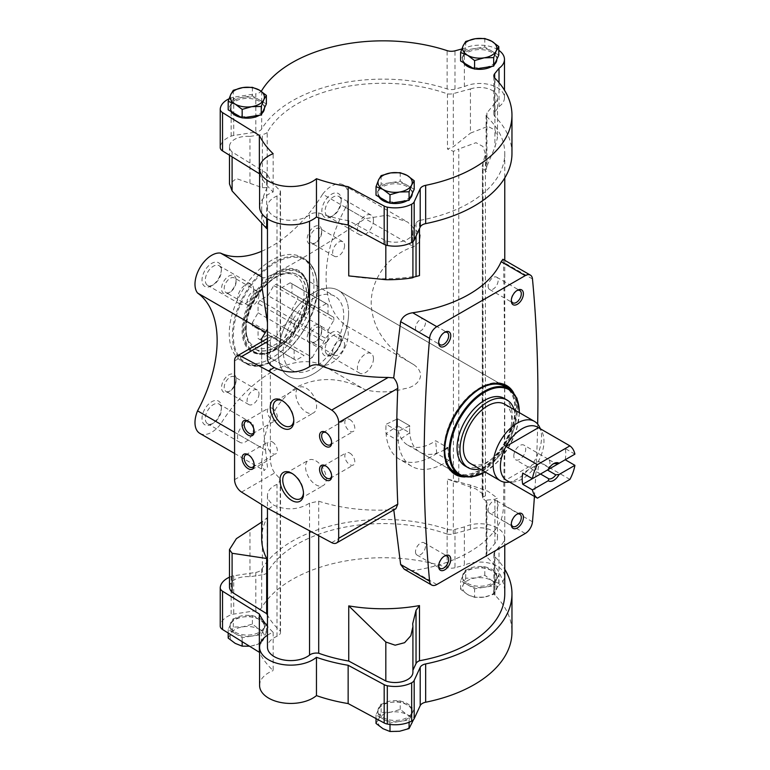 <?xml version="1.0" encoding="UTF-8"?>
<svg xmlns="http://www.w3.org/2000/svg" width="770" height="770" viewBox="0 0 770 770"><rect width="100%" height="100%" fill="white"/><g stroke="black" fill="none" stroke-linecap="round" stroke-linejoin="round"><path stroke-width="0.58" stroke-dasharray="3.85 2.89" d="M348.598 313.082A49.646 28.663 -60 0 1 326.932 363.045A49.646 28.663 -60 0 1 288.673 376.347A49.646 28.663 -60 0 1 288.673 319.021A49.646 28.663 -60 0 1 338.319 290.357A49.646 28.663 -60 0 1 348.598 313.082M504.648 386.386L338.319 290.357A49.646 28.663 -60 0 1 338.319 347.684A49.646 28.663 -60 0 1 288.673 376.347A49.646 28.663 -60 0 1 278.394 353.623A49.646 28.663 -60 0 1 300.059 303.659A49.646 28.663 -60 0 1 338.319 290.357L504.648 386.386A49.646 28.663 -60 0 1 514.928 409.111A49.646 28.663 -60 0 1 493.252 459.074A49.646 28.663 -60 0 1 455.003 472.376L419.891 452.106A49.646 28.663 -60 0 1 409.746 425.772L397.638 418.784A49.646 28.663 120 0 0 407.792 445.118A49.646 28.663 120 0 0 435.676 440.738L447.774 447.726L448.785 460.479A66.047 38.134 -60 0 1 411.69 466.312A66.047 38.134 -60 0 1 398.196 431.267L386.088 424.28L397.638 418.784A49.646 28.663 120 0 0 397.503 422.393A49.646 28.663 120 0 0 397.638 425.849L409.746 432.836A49.646 28.663 -60 0 1 409.611 429.381A49.646 28.663 -60 0 1 409.746 425.772L398.196 431.267L386.088 424.28L397.638 418.784L409.746 425.772L398.196 431.267A66.047 38.134 -60 0 0 398.196 440.671L386.088 433.683L397.638 425.849M444.723 450.334A49.646 28.663 -60 0 1 480.422 388.503M444.733 449.632A49.646 28.663 -60 0 1 419.891 452.106M261.675 276.834L263.032 277.623C265.554 280.521 318.77 249.827 365.105 218.69L386.761 215.215L407.619 222.03L420.305 234.552L419.592 241.915L413.692 246.747C388.311 254.475 370.707 279.76 371.217 303.775C372.353 328.607 386.511 348.887 413.692 364.605C427.976 374.595 417.456 387.06 404.597 388.638C391.583 392.546 378.417 392.912 365.105 389.745C341.408 377.233 318.828 376.261 297.364 386.838C277.46 400.015 266.016 420.632 263.032 448.669L261.675 462.058L261.675 504.571M263.032 277.623L261.675 285.15M267.459 322.678L267.459 328.934M234.571 432.24L265.554 450.132L261.675 408.658L261.675 338.559M265.554 450.132L267.469 467.246L264.149 470.528L261.675 462.058M266.67 218.276L266.67 173.365A121.544 70.176 180 0 0 280.213 190.71L280.213 342.766L274.688 337.443L271.598 336.067L270.347 340.263L270.347 459.016C270.549 464.503 271.993 469.142 274.688 472.963L280.213 478.95L280.213 631.005A121.544 70.176 180 0 1 267.459 615.143M486.919 166.195L486.111 169.737L486.409 116.376A8.557 4.938 180 0 1 486.111 115.086A8.557 4.938 180 0 1 486.919 112.998L486.919 166.195L494.908 147.253L497.507 137.618L495.023 130.091L487.882 126.338L470.441 133.133L470.441 88.974L453.299 93.593A8.557 4.938 180 0 1 447.457 93.882A121.544 70.176 180 0 0 267.209 132.517L267.209 187.688A121.544 70.176 0 0 0 261.675 208.622A121.544 70.176 0 0 0 266.67 228.526M447.457 93.882L447.457 149.053L453.299 146.781L470.441 133.133M453.424 151.334L453.424 481.308L458.776 482.954L458.776 148.985L453.424 151.334A121.544 70.176 0 0 0 447.457 149.053M261.675 538.596A121.544 70.176 180 0 1 267.209 517.652L267.209 572.822A121.544 70.176 180 0 1 447.457 534.188L447.457 479.017A121.544 70.176 180 0 1 453.424 481.308M280.213 190.71A8.557 4.938 180 0 1 280.521 192.009A8.557 4.938 180 0 1 277.007 195.994A23.283 13.446 180 0 0 267.459 206.851A23.283 13.446 180 0 0 283.514 219.633A23.283 13.446 180 0 0 309.54 214.782A8.557 4.938 180 0 1 318.703 212.924L318.703 217.775M280.213 478.95L280.521 480.307L277.007 484.369C270.847 487.083 267.662 490.769 267.459 495.428C267.565 499.249 269.837 502.589 274.274 505.428C286.854 510.597 298.616 509.846 309.54 503.176L318.703 501.193L318.703 535.679M280.213 342.766L280.521 344.007L277.007 347.925C270.847 350.706 267.662 354.258 267.459 358.579M280.213 631.005A8.557 4.938 180 0 1 280.521 632.305A8.557 4.938 180 0 1 277.007 636.299A23.283 13.446 180 0 0 267.459 647.156M318.703 501.193C340.022 508.046 363.18 510.982 388.195 509.99L395.915 508.71M393.701 509.124L393.778 509.942M404.231 569.194L412.701 570.618A121.544 70.176 0 0 0 501.135 519.558C502.56 515.823 503.349 510.991 503.513 505.072C504.956 416.724 504.956 335.778 503.513 262.243L502.935 259.269M486.409 171.537A121.544 70.176 0 0 0 482.444 168.091L482.444 498.065A121.544 70.176 180 0 1 486.409 501.511L486.409 556.672A121.544 70.176 180 0 1 504.764 593.757M486.409 116.376A121.544 70.176 180 0 1 504.764 153.461A121.544 70.176 180 0 1 419.486 220.432L419.486 228.594M348.743 275.91A121.544 70.176 0 0 0 419.486 275.602M419.486 220.432A8.557 4.938 180 0 0 416.031 223.242L412.71 230.394A17.806 10.28 180 0 1 412.913 231.943A17.806 10.28 180 0 1 403.817 240.904A17.806 10.28 180 0 1 385.818 240.712L348.743 220.749L348.743 225.292M348.743 220.749A121.544 70.176 180 0 1 318.703 212.924M235.177 633.585L242.165 637.618L251.713 636.135A17.123 9.885 180 0 1 235.177 633.585A17.123 9.885 180 0 1 230.163 626.597A17.123 9.885 180 0 1 230.75 624.037A17.123 9.885 180 0 1 242.848 617.049A17.123 9.885 180 0 1 259.384 619.6A17.123 9.885 180 0 1 264.399 626.597A17.123 9.885 180 0 1 263.821 629.148A17.123 9.885 180 0 1 251.713 636.135L261.261 634.663L266.372 623.642L252.396 615.567L233.3 618.522L228.19 629.542L235.177 633.585M383.008 718.93L389.995 722.963L399.543 721.49A17.123 9.885 180 0 1 383.008 718.93A17.123 9.885 180 0 1 377.993 711.942A17.123 9.885 180 0 1 378.57 709.382A17.123 9.885 180 0 1 390.679 702.394A17.123 9.885 180 0 1 407.214 704.954A17.123 9.885 180 0 1 412.229 711.942A17.123 9.885 180 0 1 411.642 714.502A17.123 9.885 180 0 1 399.543 721.49L409.091 720.008L414.202 708.987L400.227 700.912L381.131 703.867L376.02 714.897L383.008 718.93M467.592 584.748L474.58 588.781L484.128 587.298A17.123 9.885 180 0 1 467.592 584.748A17.123 9.885 180 0 1 462.578 577.76A17.123 9.885 180 0 1 463.165 575.2A17.123 9.885 180 0 1 475.273 568.212A17.123 9.885 180 0 1 491.809 570.763A17.123 9.885 180 0 1 496.823 577.76A17.123 9.885 180 0 1 496.236 580.31A17.123 9.885 180 0 1 484.128 587.298L493.676 585.826L498.796 574.805L484.821 566.73L465.725 569.684L460.604 580.705L467.592 584.748M251.713 116.443A17.123 9.885 180 0 1 235.177 113.883A17.123 9.885 180 0 1 230.163 106.895A17.123 9.885 180 0 1 230.75 104.335A17.123 9.885 180 0 1 242.848 97.347A17.123 9.885 180 0 1 259.384 99.907A17.123 9.885 180 0 1 264.399 106.895A17.123 9.885 180 0 1 263.821 109.456A17.123 9.885 180 0 1 251.713 116.443M266.372 103.94L252.396 95.875L242.848 97.347L233.3 98.83L228.19 109.85M399.543 201.788A17.123 9.885 180 0 1 383.008 199.238A17.123 9.885 180 0 1 377.993 192.24A17.123 9.885 180 0 1 378.57 189.69A17.123 9.885 180 0 1 390.679 182.702A17.123 9.885 180 0 1 407.214 185.252A17.123 9.885 180 0 1 412.229 192.24A17.123 9.885 180 0 1 411.642 194.8A17.123 9.885 180 0 1 399.543 201.788M414.202 189.295L400.227 181.22L381.131 184.174L376.02 195.195M484.128 67.606A17.123 9.885 180 0 1 467.592 65.046A17.123 9.885 180 0 1 462.578 58.058A17.123 9.885 180 0 1 463.165 55.498A17.123 9.885 180 0 1 475.273 48.51A17.123 9.885 180 0 1 491.809 51.07A17.123 9.885 180 0 1 496.823 58.058A17.123 9.885 180 0 1 496.236 60.618A17.123 9.885 180 0 1 484.128 67.606M498.796 55.103L484.821 47.037L475.273 48.51L465.725 49.992L460.604 61.013M486.409 556.672A8.557 4.938 180 0 1 486.111 555.391A8.557 4.938 180 0 1 486.919 553.303L494.908 543.399A17.806 10.28 180 0 0 497.507 538.057A17.806 10.28 180 0 0 488.421 529.096A17.806 10.28 180 0 0 470.441 529.279L453.299 533.889A8.557 4.938 180 0 1 447.457 534.188M412.913 670.256L412.71 670.699A17.806 10.28 180 0 1 412.913 672.239M229.479 586.894A17.806 10.28 180 0 1 249.961 576.73L262.349 574.815L262.349 521.675L267.209 517.652M267.209 572.822A8.557 4.938 180 0 1 262.349 574.815M229.479 577.173A24.65 14.235 180 0 1 231.154 576.461A8.557 4.938 180 0 1 233.714 575.796L255.804 572.399A8.557 4.938 180 0 0 261.685 569.261A128.734 74.324 180 0 1 447.12 529.24A8.557 4.938 180 0 0 454.993 529.423L464.368 526.901A24.65 14.235 180 0 1 490.471 525.15A24.65 14.235 180 0 1 504.475 537.989A24.65 14.235 180 0 1 499.027 546.912L494.658 552.321A8.557 4.938 180 0 0 493.849 554.41A8.557 4.938 180 0 0 494.985 556.864A128.734 74.324 180 0 1 504.764 569.271M267.459 635.202A31.156 17.989 180 0 1 273.148 632.305A128.734 74.324 180 0 1 267.459 626.27M482.444 168.091L482.164 497.43L482.444 498.065L483.06 496.968L485.398 495.87L476.053 488.989L458.776 482.954M486.919 553.303L486.919 500.105L486.409 501.511L486.111 500.741L486.111 555.391M486.919 500.105L494.908 499.249L497.507 498.2L487.882 491.222L470.441 485.129L447.457 479.017M262.349 521.675L261.675 522.108M482.164 166.464L485.398 153.923L482.954 146.483L475.985 142.7L458.776 148.985M267.209 132.517A8.557 4.938 180 0 1 262.349 134.519L262.349 187.659L236.39 178.573L229.479 183.924M262.349 187.659L267.209 187.688M385.818 240.712L385.818 245.062M266.67 173.365L232.097 151.959L232.097 156.83M412.71 230.394L412.71 277.402M470.441 88.974A17.806 10.28 180 0 1 488.421 88.8A17.806 10.28 180 0 1 497.507 97.761A17.806 10.28 180 0 1 494.908 103.103L494.908 147.253M494.908 103.103L486.919 112.998M232.097 151.959A17.806 10.28 180 0 1 229.479 146.598A17.806 10.28 180 0 1 249.961 136.434L249.961 183.433M249.961 136.434L262.349 134.519M259.586 206.851A31.156 17.989 180 0 1 273.148 191.999A128.734 74.324 180 0 1 259.586 174.164M220.239 108.993L220.239 147.291A24.65 14.235 180 0 1 231.154 136.165A8.557 4.938 180 0 1 233.714 135.491L255.804 132.103L255.804 93.805A8.557 4.938 180 0 0 261.222 91.274M511.963 153.461A128.734 74.324 180 0 0 494.985 116.568A8.557 4.938 180 0 1 493.849 114.114A8.557 4.938 180 0 1 494.658 112.025L499.027 106.607A24.65 14.235 180 0 0 504.475 97.684A24.65 14.235 180 0 0 490.471 84.854A24.65 14.235 180 0 0 464.368 86.596L454.993 89.127A8.557 4.938 180 0 1 447.12 88.935A128.734 74.324 180 0 0 261.685 128.956A8.557 4.938 180 0 1 255.804 132.103M461.817 48.982L464.368 48.298A24.65 14.235 180 0 1 498.796 50.3M229.056 98.772A24.65 14.235 180 0 1 231.154 97.867A8.557 4.938 180 0 1 233.714 97.193L255.804 93.805M231.115 111.534A17.123 9.885 180 0 1 230.163 108.291A17.123 9.885 180 0 1 240.731 99.166A17.123 9.885 180 0 1 259.384 101.303A17.123 9.885 180 0 1 264.399 108.291M262.021 113.315A17.123 9.885 180 0 1 259.452 115.25M242.762 117.829A17.123 9.885 180 0 1 241.665 117.627M463.53 62.697A17.123 9.885 180 0 1 462.578 59.454A17.123 9.885 180 0 1 473.146 50.329A17.123 9.885 180 0 1 491.809 52.466A17.123 9.885 180 0 1 496.823 59.454M494.446 64.478A17.123 9.885 180 0 1 491.866 66.413M475.186 68.992A17.123 9.885 180 0 1 474.079 68.79M378.936 196.889A17.123 9.885 180 0 1 377.993 193.645A17.123 9.885 180 0 1 388.561 184.511A17.123 9.885 180 0 1 407.214 186.658A17.123 9.885 180 0 1 412.229 193.645M409.852 198.67A17.123 9.885 180 0 1 407.282 200.595M390.592 203.174A17.123 9.885 180 0 1 389.495 202.982M273.148 191.999L273.148 153.702M464.368 86.596L464.368 48.298M499.027 106.607L499.027 82.688M412.71 670.699L412.71 623.69M494.908 543.399L494.908 499.249M470.441 529.279L470.441 485.129M249.961 576.73L249.961 529.731M494.985 556.864L494.985 595.162A128.734 74.324 180 0 1 511.963 632.054M494.985 595.162A8.557 4.938 180 0 1 493.849 592.717A8.557 4.938 180 0 1 494.658 590.629L499.027 585.21L499.027 546.912M464.368 526.901L464.368 565.199A24.65 14.235 180 0 1 490.471 563.447A24.65 14.235 180 0 1 504.475 576.287A24.65 14.235 180 0 1 499.027 585.21M454.993 529.423L454.993 567.721L464.368 565.199M454.993 567.721A8.557 4.938 180 0 1 447.12 567.538A128.734 74.324 180 0 0 261.685 607.559A8.557 4.938 180 0 1 255.804 610.706L233.714 614.094A8.557 4.938 180 0 0 231.154 614.768A24.65 14.235 180 0 0 220.239 625.894L220.239 587.597M273.148 632.305L273.148 670.603A128.734 74.324 180 0 1 259.586 652.768M259.586 685.454A31.156 17.989 180 0 1 273.148 670.603M235.177 632.18A17.123 9.885 0 0 0 253.831 634.326A17.123 9.885 0 0 0 264.399 625.192A17.123 9.885 0 0 0 247.286 615.307A17.123 9.885 0 0 0 230.163 625.192A17.123 9.885 0 0 0 235.177 632.18M467.592 583.342A17.123 9.885 0 0 0 486.255 585.489A17.123 9.885 0 0 0 496.823 576.355A17.123 9.885 0 0 0 479.7 566.47A17.123 9.885 0 0 0 462.578 576.355A17.123 9.885 0 0 0 467.592 583.342M383.008 717.534A17.123 9.885 0 0 0 401.661 719.671A17.123 9.885 0 0 0 412.229 710.546A17.123 9.885 0 0 0 395.106 700.662A17.123 9.885 0 0 0 377.993 710.546A17.123 9.885 0 0 0 383.008 717.534M261.675 251.261A107.848 62.264 120 0 0 322.649 194.184L365.105 218.69M322.649 194.184A23.62 13.639 120 0 1 343.343 184.925A23.62 13.639 120 0 1 345.682 207.477L413.692 246.747M345.682 207.477A107.848 62.264 120 0 0 345.682 325.344L413.692 364.605M345.682 325.344A23.62 13.639 120 0 1 343.343 350.591A23.62 13.639 120 0 1 322.649 365.23L365.105 389.745M322.649 365.23A107.848 62.264 120 0 0 220.576 424.164L263.032 448.669M199.882 433.414A23.62 13.639 120 0 0 220.576 424.164M341.216 338.174A13.696 7.912 -60 0 1 331.533 354.951A13.696 7.912 -60 0 1 321.85 349.359A13.696 7.912 -60 0 1 331.533 332.582A13.696 7.912 -60 0 1 341.216 338.174L341.216 340.061A11.377 6.574 -60 0 1 333.169 353.998A11.377 6.574 -60 0 1 327.481 354.566A11.377 6.574 -60 0 1 327.481 341.428A11.377 6.574 -60 0 1 338.858 334.854A11.377 6.574 -60 0 1 341.216 340.061M321.677 329.685A10.27 5.929 -60 0 1 314.41 342.265A10.27 5.929 -60 0 1 307.153 338.078A10.27 5.929 -60 0 1 314.41 325.498A10.27 5.929 -60 0 1 321.677 329.685L321.677 331.206A8.422 4.861 -60 0 1 315.719 341.514A8.422 4.861 -60 0 1 311.513 341.928A8.422 4.861 -60 0 1 311.513 332.207A8.422 4.861 -60 0 1 319.935 327.346A8.422 4.861 -60 0 1 321.677 331.206M221.385 268.99A13.696 7.912 -60 0 1 211.692 285.757A13.696 7.912 -60 0 1 202.01 280.164A13.696 7.912 -60 0 1 211.692 263.398A13.696 7.912 -60 0 1 221.385 268.99L221.385 270.876A11.377 6.574 -60 0 1 213.338 284.813A11.377 6.574 -60 0 1 207.64 285.381A11.377 6.574 -60 0 1 207.64 272.243A11.377 6.574 -60 0 1 219.026 265.669A11.377 6.574 -60 0 1 221.385 270.876M236.082 280.27A10.27 5.929 -60 0 1 228.815 292.85A10.27 5.929 -60 0 1 221.548 288.654A10.27 5.929 -60 0 1 228.815 276.074A10.27 5.929 -60 0 1 236.082 280.27L236.082 281.781A8.422 4.861 -60 0 1 230.124 292.09A8.422 4.861 -60 0 1 225.918 292.504A8.422 4.861 -60 0 1 225.918 282.792A8.422 4.861 -60 0 1 234.34 277.931A8.422 4.861 -60 0 1 236.082 281.781M236.082 379.11A10.27 5.929 -60 0 1 228.815 391.689A10.27 5.929 -60 0 1 221.548 387.493A10.27 5.929 -60 0 1 228.815 374.913A10.27 5.929 -60 0 1 236.082 379.11L236.082 380.621A8.422 4.861 -60 0 1 230.124 390.929A8.422 4.861 -60 0 1 225.918 391.343A8.422 4.861 -60 0 1 225.918 381.631A8.422 4.861 -60 0 1 234.34 376.771A8.422 4.861 -60 0 1 236.082 380.621M221.385 407.359A13.696 7.912 -60 0 1 211.692 424.135A13.696 7.912 -60 0 1 202.01 418.543A13.696 7.912 -60 0 1 211.692 401.767A13.696 7.912 -60 0 1 221.385 407.359L221.385 409.255A11.377 6.574 -60 0 1 213.338 423.192A11.377 6.574 -60 0 1 207.64 423.75A11.377 6.574 -60 0 1 207.64 410.612A11.377 6.574 -60 0 1 219.026 404.038A11.377 6.574 -60 0 1 221.385 409.255M321.677 230.846A10.27 5.929 -60 0 1 314.41 243.426A10.27 5.929 -60 0 1 307.153 239.239A10.27 5.929 -60 0 1 314.41 226.659A10.27 5.929 -60 0 1 321.677 230.846L321.677 232.367A8.422 4.861 -60 0 1 315.719 242.675A8.422 4.861 -60 0 1 311.513 243.089A8.422 4.861 -60 0 1 311.513 233.368A8.422 4.861 -60 0 1 319.935 228.507A8.422 4.861 -60 0 1 321.677 232.367M313.977 284.708A59.916 34.592 -60 0 1 287.826 345.008A59.916 34.592 -60 0 1 241.655 361.063A59.916 34.592 -60 0 1 241.655 291.878A59.916 34.592 -60 0 1 301.57 257.286A59.916 34.592 -60 0 1 313.977 284.708M341.216 199.805A13.696 7.912 -60 0 1 331.533 216.572A13.696 7.912 -60 0 1 321.85 210.98A13.696 7.912 -60 0 1 331.533 194.213A13.696 7.912 -60 0 1 341.216 199.805L341.216 201.692A11.377 6.574 -60 0 1 333.169 215.629A11.377 6.574 -60 0 1 327.481 216.197A11.377 6.574 -60 0 1 327.481 203.049A11.377 6.574 -60 0 1 338.858 196.485A11.377 6.574 -60 0 1 341.216 201.692M373.469 220.316A11.377 6.574 -60 0 1 368.503 231.77A11.377 6.574 -60 0 1 359.734 234.812A11.377 6.574 -60 0 1 359.734 221.673A11.377 6.574 -60 0 1 371.111 215.109A11.377 6.574 -60 0 1 373.469 220.316M306.72 294.496A42.802 24.707 -60 0 1 288.038 337.568A42.802 24.707 -60 0 1 255.053 349.031A42.802 24.707 -60 0 1 255.053 299.617A42.802 24.707 -60 0 1 297.855 274.9A42.802 24.707 -60 0 1 306.72 294.496M344.575 245.582A8.422 4.861 -60 0 1 340.898 254.052A8.422 4.861 -60 0 1 334.411 256.314A8.422 4.861 -60 0 1 334.411 246.593A8.422 4.861 -60 0 1 342.833 241.732A8.422 4.861 -60 0 1 344.575 245.582M253.638 427.87A11.377 6.574 -60 0 1 248.672 439.324A11.377 6.574 -60 0 1 239.903 442.375A11.377 6.574 -60 0 1 239.903 429.236A11.377 6.574 -60 0 1 251.28 422.663A11.377 6.574 -60 0 1 253.638 427.87M258.98 393.845A8.422 4.861 -60 0 1 255.303 402.315A8.422 4.861 -60 0 1 248.816 404.568A8.422 4.861 -60 0 1 248.816 394.846A8.422 4.861 -60 0 1 257.238 389.986A8.422 4.861 -60 0 1 258.98 393.845M258.98 295.006A8.422 4.861 -60 0 1 255.303 303.476A8.422 4.861 -60 0 1 248.816 305.728A8.422 4.861 -60 0 1 248.816 296.007A8.422 4.861 -60 0 1 257.238 291.147A8.422 4.861 -60 0 1 258.98 295.006M253.638 289.501A11.377 6.574 -60 0 1 248.672 300.954A11.377 6.574 -60 0 1 239.903 304.006A11.377 6.574 -60 0 1 239.903 290.858A11.377 6.574 -60 0 1 251.28 284.294A11.377 6.574 -60 0 1 253.638 289.501M344.575 344.421A8.422 4.861 -60 0 1 340.898 352.891A8.422 4.861 -60 0 1 334.411 355.153A8.422 4.861 -60 0 1 334.411 345.432A8.422 4.861 -60 0 1 342.833 340.571A8.422 4.861 -60 0 1 344.575 344.421M373.469 358.685A11.377 6.574 -60 0 1 368.503 370.139A11.377 6.574 -60 0 1 359.734 373.19A11.377 6.574 -60 0 1 359.734 360.052A11.377 6.574 -60 0 1 371.111 353.478A11.377 6.574 -60 0 1 373.469 358.685M484.821 38.5L484.821 47.037M465.725 41.455L465.725 49.992M400.227 172.682L400.227 181.22M381.131 175.637L381.131 184.174M252.396 87.337L252.396 95.875M233.3 90.292L233.3 98.83M474.58 597.318L467.592 594.527L460.604 589.243L463.165 584.979L465.725 578.222L475.273 577.991L484.821 575.267L491.809 580.551L498.796 583.333L496.236 590.099L493.676 594.363L484.128 597.087L474.58 597.318L474.58 588.781M493.676 594.363L493.676 585.826M498.796 583.333L498.796 574.805M484.821 575.267L484.821 566.73M465.725 578.222L465.725 569.684M460.604 589.243L460.604 580.705M484.128 597.087A17.123 9.885 180 0 1 467.592 594.527A17.123 9.885 180 0 1 463.165 584.979A17.123 9.885 180 0 1 475.273 577.991A17.123 9.885 180 0 1 491.809 580.551A17.123 9.885 180 0 1 496.236 590.099A17.123 9.885 180 0 1 484.128 597.087M389.995 724.464L389.995 722.963M409.091 722.27L409.091 720.008M376.02 723.434L378.57 719.17L381.131 712.404L390.679 712.173L400.227 709.449L407.214 714.733L414.202 717.524L413.442 719.786M414.202 717.524L414.202 708.987M400.227 709.449L400.227 700.912M381.131 712.404L381.131 703.867M376.02 718.574L376.02 714.897M242.165 641.67L242.165 637.618M261.261 643.2L251.713 645.924A17.123 9.885 180 0 1 235.177 643.364A17.123 9.885 180 0 1 230.75 633.816L233.3 627.059L242.848 626.828L252.396 624.104L259.384 629.388L266.372 632.18L263.821 638.936L261.261 643.2L261.261 634.663M266.372 632.18L266.372 623.642M252.396 624.104L252.396 615.567M233.3 627.059L233.3 618.522M228.19 638.08L230.75 633.816A17.123 9.885 180 0 1 242.848 626.828A17.123 9.885 180 0 1 259.384 629.388A17.123 9.885 180 0 1 263.821 638.936A17.123 9.885 180 0 1 251.713 645.924M228.19 633.007L228.19 629.542M399.543 731.269A17.123 9.885 180 0 1 383.008 728.709A17.123 9.885 180 0 1 378.57 719.17A17.123 9.885 180 0 1 390.679 712.173A17.123 9.885 180 0 1 407.214 714.733A17.123 9.885 180 0 1 411.642 724.281A17.123 9.885 180 0 1 399.543 731.269M534.438 496.438A1438.014 830.243 120 0 0 537.662 424.106M513.648 392.815A51.359 29.655 -60 0 1 517.344 409.111A51.359 29.655 -60 0 1 465.07 476.957M415.502 328.136A7.074 4.091 120 0 0 416.965 331.369A7.074 4.091 120 0 0 424.049 327.288A7.074 4.091 120 0 0 424.049 319.117A7.074 4.091 120 0 0 418.591 321.013A7.074 4.091 120 0 0 415.502 328.136M444.165 332.582A7.074 4.091 120 0 0 443.664 332.842A7.074 4.091 120 0 0 438.659 341.505A7.074 4.091 120 0 0 438.688 342.063M438.659 341.505L438.659 342.717M488.132 509.846A7.074 4.091 120 0 0 489.595 513.09A7.074 4.091 120 0 0 496.679 508.999A7.074 4.091 120 0 0 496.679 500.827A7.074 4.091 120 0 0 491.222 502.723A7.074 4.091 120 0 0 488.132 509.846M516.795 514.293A7.074 4.091 120 0 0 516.295 514.553A7.074 4.091 120 0 0 511.29 523.215A7.074 4.091 120 0 0 511.319 523.783M511.29 523.215L511.29 524.428M415.502 551.782A7.074 4.091 120 0 0 416.965 555.016A7.074 4.091 120 0 0 424.049 550.935A7.074 4.091 120 0 0 424.049 542.763A7.074 4.091 120 0 0 418.591 544.659A7.074 4.091 120 0 0 415.502 551.782M444.165 556.219A7.074 4.091 120 0 0 443.664 556.479A7.074 4.091 120 0 0 438.659 565.151A7.074 4.091 120 0 0 438.688 565.709M438.659 565.151L438.659 566.364M488.132 286.199A7.074 4.091 120 0 0 489.595 289.443A7.074 4.091 120 0 0 496.679 285.352A7.074 4.091 120 0 0 496.679 277.181A7.074 4.091 120 0 0 491.222 279.077A7.074 4.091 120 0 0 488.132 286.199M516.795 290.646A7.074 4.091 120 0 0 516.295 290.906A7.074 4.091 120 0 0 511.29 299.569A7.074 4.091 120 0 0 511.319 300.136M511.29 299.569L511.29 300.781M268.47 508.787L274.274 505.428M326.153 432.663A7.074 4.091 60 0 1 326.653 432.923L326.653 432.923A7.074 4.091 60 0 1 331.658 441.585A7.074 4.091 60 0 1 331.629 442.153M326.653 432.923L325.604 432.317L326.653 432.923M349.811 419.544A7.074 4.091 60 0 1 354.431 425.781A7.074 4.091 60 0 1 353.353 431.45A7.074 4.091 60 0 1 346.279 427.369A7.074 4.091 60 0 1 346.279 419.198A7.074 4.091 60 0 1 349.811 419.544M248.681 455.022A7.074 4.091 60 0 1 249.182 455.282L249.182 455.282A7.074 4.091 60 0 1 254.187 463.954A7.074 4.091 60 0 1 254.158 464.512M249.182 455.282L248.133 454.675L249.182 455.282M272.339 441.913A7.074 4.091 60 0 1 276.959 448.15A7.074 4.091 60 0 1 275.881 453.819A7.074 4.091 60 0 1 268.797 449.738A7.074 4.091 60 0 1 268.797 441.557A7.074 4.091 60 0 1 272.339 441.913M248.681 421.479A7.074 4.091 60 0 1 249.182 421.739L249.182 421.739A7.074 4.091 60 0 1 254.187 430.401A7.074 4.091 60 0 1 254.158 430.969M249.182 421.739L248.133 421.132L249.182 421.739M272.339 408.369A7.074 4.091 60 0 1 276.959 414.597A7.074 4.091 60 0 1 275.881 420.276A7.074 4.091 60 0 1 268.797 416.185A7.074 4.091 60 0 1 268.797 408.013A7.074 4.091 60 0 1 272.339 408.369M326.153 466.206A7.074 4.091 60 0 1 326.653 466.466L326.653 466.466A7.074 4.091 60 0 1 331.658 475.128A7.074 4.091 60 0 1 331.629 475.696M326.653 466.466L325.604 465.86L326.653 466.466M349.811 453.097A7.074 4.091 60 0 1 354.431 459.334A7.074 4.091 60 0 1 353.353 465.003A7.074 4.091 60 0 1 346.279 460.912A7.074 4.091 60 0 1 346.279 452.741A7.074 4.091 60 0 1 349.811 453.097M282.754 400.987A14.668 8.47 60 0 1 283.427 401.353L283.427 401.353A14.668 8.47 60 0 1 293.803 419.313A14.668 8.47 60 0 1 293.774 420.093M283.427 401.353L282.022 400.544L283.427 401.353M306.239 388.195A14.668 8.47 60 0 1 315.815 401.112A14.668 8.47 60 0 1 313.563 412.864A14.668 8.47 60 0 1 298.904 404.394A14.668 8.47 60 0 1 298.904 387.464A14.668 8.47 60 0 1 306.239 388.195M292.436 473.675A14.668 8.47 60 0 1 293.11 474.041L293.11 474.041A14.668 8.47 60 0 1 303.486 492.001A14.668 8.47 60 0 1 303.457 492.771M293.11 474.041L291.705 473.232L293.11 474.041M315.921 460.874A14.668 8.47 60 0 1 325.498 473.8A14.668 8.47 60 0 1 323.246 485.552A14.668 8.47 60 0 1 308.587 477.082A14.668 8.47 60 0 1 308.587 460.152A14.668 8.47 60 0 1 315.921 460.874M343.757 315.883A42.802 24.707 -60 0 1 325.075 358.955A42.802 24.707 -60 0 1 292.1 370.418A42.802 24.707 -60 0 1 292.1 320.994A42.802 24.707 -60 0 1 334.892 296.286A42.802 24.707 -60 0 1 343.757 315.883M448.785 460.479L436.686 453.492A66.047 38.134 -60 0 1 399.592 459.324A66.047 38.134 -60 0 1 386.088 424.28A66.047 38.134 -60 0 0 386.088 433.683M436.686 453.492L435.676 440.738M252.281 322.813L258.056 312.803L258.056 303.38A32.186 18.576 120 0 1 259.817 300.329L267.979 295.613L273.754 285.612A32.186 18.576 120 0 1 276.247 284.168L282.022 287.508L290.194 282.792A32.186 18.576 120 0 1 291.099 283.254A32.186 18.576 120 0 1 291.945 283.803L291.945 293.235L297.721 296.575A32.186 18.576 120 0 1 297.721 299.443L291.945 309.453L291.945 318.876A32.186 18.576 120 0 1 290.194 321.927L282.022 326.644L276.247 336.644A32.186 18.576 120 0 1 273.754 338.088L267.979 334.748L259.817 339.464A32.186 18.576 120 0 1 258.913 339.002A32.186 18.576 120 0 1 258.056 338.454L258.056 329.021L252.281 325.681A32.186 18.576 120 0 1 252.281 322.813L288.355 343.632A32.186 18.576 120 0 0 288.355 346.51L252.281 325.681M569.906 479.412L538.432 461.24A30.819 17.787 -60 0 1 513.224 481.943A30.819 17.787 -60 0 1 505.948 479.989L538.432 461.24A30.819 17.787 -60 0 0 542.051 432.028L540.453 428.861M538.432 427.687A30.819 17.787 -60 0 1 542.051 432.028M574.911 454.156L565.219 448.564L547.441 458.833L555.815 463.665M565.219 459.748A30.819 17.787 120 0 0 565.219 448.564M548.25 469.546L548.885 467.659A8.422 4.861 -60 0 1 552.35 464.377A8.422 4.861 -60 0 1 552.976 464.06M513.811 455.878A8.422 4.861 -60 0 1 517.488 447.409A8.422 4.861 -60 0 1 523.975 445.156A8.422 4.861 -60 0 1 525.718 449.006A8.422 4.861 -60 0 1 522.05 457.476A8.422 4.861 -60 0 1 515.563 459.728A8.422 4.861 -60 0 1 513.811 455.878M548.885 467.659L540.521 462.828A8.422 4.861 120 0 0 538.028 469.854A8.422 4.861 120 0 0 539.77 473.714A8.422 4.861 120 0 0 540.521 474.012M547.441 470.008A8.422 4.861 120 0 0 548.182 459.132A8.422 4.861 120 0 0 547.441 458.833M539.414 426.801A34.236 19.77 -60 0 1 534.467 460.932A34.236 19.77 -60 0 1 507.392 482.28M504.687 404.202A34.236 19.77 -60 0 1 504.687 443.732A34.236 19.77 -60 0 1 470.451 463.502M514.062 409.611A39.029 22.532 -60 0 1 507.084 445.118A39.029 22.532 -60 0 1 479.816 468.911M504.177 398.369A39.029 22.532 -60 0 1 504.177 443.443A39.029 22.532 -60 0 1 465.147 465.975M283.235 350.822A42.802 24.707 -60 0 1 301.917 307.75A42.802 24.707 -60 0 1 334.892 296.286A42.802 24.707 -60 0 1 334.892 345.711A42.802 24.707 -60 0 1 292.1 370.418A42.802 24.707 -60 0 1 283.235 350.822M540.521 462.828L522.734 473.098M288.355 346.51L294.13 349.85L294.13 359.272A32.186 18.576 120 0 0 294.987 359.821A32.186 18.576 120 0 0 295.892 360.293L304.054 355.576L267.979 334.748M304.054 355.576L273.754 338.088M309.829 358.907A32.186 18.576 120 0 0 312.322 357.472L276.247 336.644M312.322 357.472L318.097 347.472L282.022 326.644M318.097 347.472L326.259 342.756L290.194 321.927M326.259 342.756A32.186 18.576 120 0 0 328.02 339.705L291.945 318.876M328.02 339.705L328.02 330.272L291.945 309.453M328.02 330.272L333.795 320.272L297.721 299.443M333.795 320.272A32.186 18.576 120 0 0 333.795 317.404L297.721 296.575M333.795 317.404L291.945 293.235M328.02 314.064L328.02 304.631L291.945 283.803M328.02 304.631A32.186 18.576 120 0 0 327.163 304.083A32.186 18.576 120 0 0 326.259 303.621L290.194 282.792M326.259 303.621L318.097 308.337L282.022 287.508M318.097 308.337L276.247 284.168M312.322 304.997A32.186 18.576 120 0 0 309.829 306.431L273.754 285.612M309.829 306.431L304.054 316.441L267.979 295.613M304.054 316.441L295.892 321.157L259.817 300.329M295.892 321.157A32.186 18.576 120 0 0 294.13 324.199L258.056 303.38M294.13 324.199L294.13 333.631L258.056 312.803M294.13 333.631L288.355 343.632M294.13 349.85L258.056 329.021M294.13 359.272L258.056 338.454M295.892 360.293L259.817 339.464M409.746 432.836L398.196 440.671M309.54 214.782L309.54 221.192M309.54 503.176L309.54 530.771M277.007 195.994L277.007 347.925M277.007 484.369L277.007 636.299M416.031 223.242L416.031 236.101M453.299 93.593L453.299 146.781M453.299 533.889L453.299 480.701M483.06 496.968L483.06 163.009M231.154 136.165L231.154 97.867M233.714 135.491L233.714 97.193M261.685 128.956L261.685 90.658M447.12 88.935L447.12 50.637M454.993 89.127L454.993 50.82M494.658 112.025L494.658 77.905M494.985 116.568L494.985 78.27M494.658 552.321L494.658 590.629M447.12 529.24L447.12 567.538M261.685 569.261L261.685 607.559M255.804 572.399L255.804 610.706M233.714 575.796L233.714 614.094M231.154 576.461L231.154 614.768M308.655 293.38A45.536 26.296 -60 0 1 260.356 353.459A45.536 26.296 -60 0 1 260.356 289.058A45.536 26.296 -60 0 1 308.655 293.38M308.655 292.821A46.219 26.69 -60 0 1 288.481 339.329A46.219 26.69 -60 0 1 252.858 351.717A46.219 26.69 -60 0 1 252.858 298.346A46.219 26.69 -60 0 1 299.078 271.656A46.219 26.69 -60 0 1 308.655 292.821M308.414 292.677A46.219 26.69 -60 0 1 288.24 339.195A46.219 26.69 -60 0 1 252.618 351.572A46.219 26.69 -60 0 1 252.618 298.202A46.219 26.69 -60 0 1 298.837 271.521A46.219 26.69 -60 0 1 308.414 292.677M308.414 292.119A46.903 27.085 -60 0 1 258.662 354.007A46.903 27.085 -60 0 1 258.662 287.672A46.903 27.085 -60 0 1 308.414 292.119M317.125 287.085A59.232 34.198 -60 0 1 254.302 365.24A59.232 34.198 -60 0 1 254.302 281.474A59.232 34.198 -60 0 1 317.125 287.085M317.125 286.527A59.916 34.592 -60 0 1 290.973 346.827A59.916 34.592 -60 0 1 244.802 362.882A59.916 34.592 -60 0 1 244.802 293.688A59.916 34.592 -60 0 1 304.718 259.095A59.916 34.592 -60 0 1 317.125 286.527M436.811 584.536L412.701 570.618M525.246 533.475L501.135 519.558M532.474 521.791L503.513 505.072M532.474 278.961L503.513 262.243M267.459 341.62L274.688 337.443M234.571 360.918L270.347 340.263M234.571 479.672L270.347 459.016M241.559 492.088L274.688 472.963M331.678 542.629L388.195 509.99M512.348 391.42A51.359 29.655 -60 0 1 516.622 408.697A51.359 29.655 -60 0 1 463.213 476.524M454.993 474.339A51.359 29.655 -60 0 1 454.627 474.137A51.359 29.655 -60 0 1 454.627 414.838A51.359 29.655 -60 0 1 505.986 385.183A51.359 29.655 -60 0 1 506.342 385.395M509.769 389.37A50.676 29.26 -60 0 1 515.65 408.697A50.676 29.26 -60 0 1 496.833 455.975A50.676 29.26 -60 0 1 460.142 475.321M448.756 467.929A50.676 29.26 -60 0 1 454.483 414.751A50.676 29.26 -60 0 1 497.67 383.2M508.999 388.898A49.646 28.663 -60 0 1 508.999 446.225A49.646 28.663 -60 0 1 459.353 474.888M245.948 327.905A41.089 23.726 -60 0 1 289.53 273.687A41.089 23.726 -60 0 1 289.53 331.793A41.089 23.726 -60 0 1 245.948 327.905M519.278 412.624A48.962 28.269 -60 0 1 485.042 471.933M245.948 329.3A42.802 24.707 -60 0 1 264.63 286.228A42.802 24.707 -60 0 1 297.615 274.765A42.802 24.707 -60 0 1 297.615 324.18A42.802 24.707 -60 0 1 254.812 348.887A42.802 24.707 -60 0 1 245.948 329.3M407.792 445.118L455.003 472.376M261.675 208.622L261.675 223.56M261.675 341.793L261.675 408.658M280.521 192.009L280.521 344.007M280.521 480.307L280.521 632.305M267.459 206.851L267.459 218.805M267.459 495.428L267.459 508.162M504.764 153.461L504.764 177.947M504.764 260.318L504.764 545.304M486.111 115.086L486.111 169.737M412.913 231.943L412.913 241.674M497.507 97.761L497.507 137.618M229.479 146.598L229.479 155.213M504.475 97.684L504.475 90.186M493.849 114.114L493.849 75.816M497.507 538.057L497.507 498.2M485.398 495.87L485.398 153.923M493.849 554.41L493.849 592.717M504.475 537.989L504.475 576.287M343.343 184.925L407.619 222.03M234.571 453.443L264.149 470.518M371.111 215.109L338.858 196.485M359.734 234.812L327.481 216.197M333.169 215.629L331.533 216.572M308.857 293.101C308.741 282.744 305.478 275.602 299.078 271.656L298.837 271.521C304.92 275.179 308.048 282.138 308.212 292.398C307.654 308.423 301.301 323.554 289.173 337.78C283.697 343.824 277.999 348.223 272.051 350.985C264.418 354.373 257.94 354.566 252.618 351.572L252.858 351.717C272.003 365.086 310.291 324.517 308.857 293.101M241.655 361.063L244.802 362.882C269.519 380.168 319.213 327.529 317.327 286.806C317.173 273.417 312.976 264.177 304.718 259.095L301.57 257.286M342.833 241.732L319.935 228.507M334.411 256.314L311.513 243.089M315.719 242.675L314.41 243.426M251.28 422.663L219.026 404.038M239.903 442.375L207.64 423.75M213.338 423.192L211.692 424.135M257.238 389.986L234.34 376.771M248.816 404.568L225.918 391.343M230.124 390.929L228.815 391.689M257.238 291.147L234.34 277.931M248.816 305.728L225.918 292.504M230.124 292.09L228.815 292.85M251.28 284.294L219.026 265.669M239.903 304.006L207.64 285.381M213.338 284.813L211.692 285.757M342.833 340.571L319.935 327.346M334.411 355.153L311.513 341.928M315.719 341.514L314.41 342.265M371.111 353.478L338.858 334.854M359.734 373.19L327.481 354.566M333.169 353.998L331.533 354.951M462.578 58.058L462.578 59.454M496.823 58.058L496.823 59.357M230.163 106.895L230.163 108.291M264.399 106.895L264.399 108.195M377.993 192.24L377.993 193.645M412.229 192.24L412.229 193.549M462.578 576.355L462.578 577.76M496.823 576.355L496.823 577.76M230.163 625.192L230.163 626.597M264.399 625.192L264.399 626.597M377.993 710.546L377.993 711.942M412.229 710.546L412.229 711.942M416.965 331.369L440.132 344.748M424.049 319.117L447.206 332.486M443.664 332.842L444.714 332.236M489.595 513.09L512.762 526.459M496.679 500.827L519.837 514.196M516.295 514.553L517.344 513.946M416.965 555.016L440.132 568.395M424.049 542.763L447.206 556.132M443.664 556.479L444.714 555.882M489.595 289.443L512.762 302.812M496.679 277.181L519.837 290.55M516.295 290.906L517.344 290.3M267.459 338.454L271.598 336.067M331.658 441.585L331.658 442.798M330.186 444.829L353.353 431.45M323.111 432.567L346.279 419.198M254.187 463.954L254.187 465.167M252.714 467.188L275.881 453.819M245.64 454.935L268.797 441.557M254.187 430.401L254.187 431.614M252.714 433.645L275.881 420.276M245.64 421.382L268.797 408.013M331.658 475.128L331.658 476.341M330.186 478.372L353.353 465.003M323.111 466.119L346.279 452.741M293.803 419.313L293.803 420.94M290.762 426.031L313.563 412.864M276.103 400.631L298.904 387.464M303.486 492.001L303.486 493.628M300.444 498.719L323.246 485.552M285.786 473.319L308.587 460.152M506.708 385.597L505.986 385.183C493.108 377.146 470.595 389.004 456.88 410.612C440.642 434.646 439.314 466.197 454.627 474.137L455.349 474.551M255.053 349.031L292.1 370.418L254.812 348.887C248.643 345.027 245.524 338.271 245.447 328.597C245.909 314.41 251.386 300.964 261.877 288.259L276.401 276.218C284.428 271.974 291.493 271.483 297.615 274.765L334.892 296.286L297.855 274.9M411.69 466.312L399.592 459.324M552.35 464.377L553.659 463.627M548.182 459.132L523.975 445.156M539.77 473.714L515.563 459.728M513.224 481.943L509.682 482.145M519.481 412.739L516.689 429.371L509.249 446.369L498.248 461.307L485.235 472.039M327.163 304.083L291.099 283.254M294.987 359.821L258.913 339.002"/><path stroke-width="1.16" d="M485.235 472.039L471.298 477.131L459.353 474.888L455.003 472.376A49.646 28.663 -60 0 1 444.723 450.334M480.422 388.503A49.646 28.663 -60 0 1 504.648 386.386L508.999 388.898L516.911 398.128L519.481 412.739M447.774 447.726A49.646 28.663 -60 0 1 444.733 449.632M261.675 223.56L261.675 285.15L267.459 322.678M267.459 328.934L261.675 338.559L261.675 341.793M266.67 218.276L266.67 228.526L232.097 190.95L229.479 183.924L229.479 155.213M262.349 521.675L236.39 538.654L229.479 549.568L232.097 553.264L266.67 558.5A121.544 70.176 180 0 1 261.675 538.596L261.675 504.571M266.67 558.5L266.67 613.671L232.097 592.255A17.806 10.28 180 0 1 229.479 586.894L229.479 549.636M267.459 615.143A121.544 70.176 180 0 1 266.67 613.671M318.703 217.775L318.703 364.961C314.988 364.403 311.937 364.97 309.54 366.693C298.616 373.392 286.854 373.691 274.274 367.579C269.837 365.124 267.565 362.131 267.459 358.579L267.459 218.805M318.703 535.679L318.703 653.229A8.557 4.938 180 0 0 309.54 655.087A23.283 13.446 180 0 1 283.514 659.928A23.283 13.446 180 0 1 267.459 647.156L267.459 508.162M336.548 542.985A10.27 5.929 -120 0 0 338.675 538.288L338.675 422.509A10.27 5.929 -120 0 0 331.678 410.083L268.47 370.938L241.559 356.568A10.27 5.929 -120 0 0 236.698 356.212A10.27 5.929 -120 0 0 234.571 360.918L234.571 479.672A10.27 5.929 -120 0 0 241.559 492.088L268.47 508.787L331.678 542.629A10.27 5.929 -120 0 0 336.548 542.985L395.915 508.71L397.772 504.167A1438.014 830.243 -60 0 1 397.772 388.388C397.792 384.625 396.435 381.131 393.701 377.916L388.195 377.454C363.18 377.425 340.022 373.257 318.703 364.961M393.701 509.124L400.631 564.468L404.231 569.194M537.662 424.106A1438.014 830.243 120 0 0 532.474 278.961A10.27 5.929 120 0 0 530.386 275.111A10.27 5.929 120 0 0 525.246 275.622L436.811 326.673A10.27 5.929 120 0 0 429.593 338.367A1438.014 830.243 120 0 0 429.593 581.186A10.27 5.929 120 0 0 431.681 585.046A10.27 5.929 120 0 0 436.811 584.536L525.246 533.475A10.27 5.929 120 0 0 532.474 521.791A1438.014 830.243 120 0 0 534.438 496.438M530.386 275.111L502.945 259.259L501.135 261.694A121.544 70.176 180 0 1 412.701 312.755C406.454 313.708 402.431 316.663 400.631 321.648L393.701 377.916M504.764 545.304L504.764 593.757A121.544 70.176 180 0 1 419.486 660.737L419.486 605.567A121.544 70.176 180 0 1 348.743 605.884L348.743 661.055A121.544 70.176 180 0 1 318.703 653.229M419.486 228.594L419.486 275.602L412.71 277.402C416.3 277.643 399.101 280.011 385.818 279.703L348.743 275.91L348.743 225.292M242.165 117.925L261.261 114.971L266.372 103.94L266.372 95.403L263.821 99.667L261.261 106.433L251.713 106.664L242.165 109.388L242.165 117.925L228.19 109.85L228.19 101.313L230.75 94.556L233.3 90.292L242.848 87.568L252.396 87.337L259.384 90.129L266.372 95.403M389.995 203.27L409.091 200.316L414.202 189.295L414.202 180.758L411.642 185.021L409.091 191.778L399.543 192.009L389.995 194.733L389.995 203.27L376.02 195.195L376.02 186.667L378.57 179.901L381.131 175.637L390.679 172.913L400.227 172.682L407.214 175.473L414.202 180.758M474.58 69.088L493.676 66.133L498.796 55.103L498.796 46.566L496.236 50.83L493.676 57.596L484.128 57.827L474.58 60.551L474.58 69.088L460.604 61.013L460.604 52.476L463.165 45.719L465.725 41.455L475.273 38.731L484.821 38.5L491.809 41.291L498.796 46.566M412.913 670.256L416.031 663.548A8.557 4.938 180 0 1 419.486 660.737M412.913 627.03L412.913 672.239A17.806 10.28 180 0 1 403.817 681.209A17.806 10.28 180 0 1 385.818 681.007L348.743 661.055M504.764 569.271A128.734 74.324 180 0 1 511.963 593.757A128.734 74.324 180 0 1 425.666 663.933A8.557 4.938 180 0 0 420.208 667.321L414.183 680.401A8.557 4.938 180 0 1 411.661 682.788A24.65 14.235 180 0 1 387.31 685.743A8.557 4.938 180 0 1 384.182 684.674L348.146 665.27A128.734 74.324 180 0 1 316.46 657.31A31.156 17.989 180 0 1 281.531 664.337A31.156 17.989 180 0 1 259.586 647.156A31.156 17.989 180 0 1 267.459 635.202M267.459 626.27A128.734 74.324 180 0 1 259.355 614.008L222.53 591.206A8.557 4.938 180 0 1 220.23 587.837A8.557 4.938 180 0 1 220.239 587.597A24.65 14.235 180 0 1 229.479 577.173M348.743 605.884L385.818 642.016L395.154 645.193L404.606 642.69L410.853 635.702L412.913 626.693L412.71 623.69L416.031 610.398L419.486 605.567M385.818 245.062L385.818 279.703M232.097 156.83L232.097 190.95M385.818 681.007L385.818 642.016M232.097 592.255L232.097 553.264M498.796 50.3A24.65 14.235 180 0 1 504.475 59.386A24.65 14.235 180 0 1 499.027 68.309L494.658 73.727A8.557 4.938 180 0 0 493.849 75.816A8.557 4.938 180 0 0 494.985 78.27A128.734 74.324 180 0 1 511.963 115.163L511.963 153.461A128.734 74.324 180 0 1 425.666 223.627A8.557 4.938 180 0 0 420.208 227.025L414.183 240.096A8.557 4.938 180 0 1 411.661 242.492A24.65 14.235 180 0 1 387.31 245.447A8.557 4.938 180 0 1 384.182 244.369L348.146 224.975A128.734 74.324 180 0 1 316.46 217.005A31.156 17.989 180 0 1 281.531 224.041A31.156 17.989 180 0 1 259.586 206.851L259.586 168.553A31.156 17.989 180 0 1 273.148 153.702A128.734 74.324 180 0 1 259.355 135.405L222.53 112.603A8.557 4.938 180 0 1 220.23 109.234A8.557 4.938 180 0 1 220.239 108.993A24.65 14.235 180 0 1 229.056 98.772M259.586 174.164A128.734 74.324 180 0 1 259.355 173.712L222.53 150.91A8.557 4.938 180 0 1 220.23 147.532A8.557 4.938 180 0 1 220.239 147.291M420.208 227.025L420.208 188.727A8.557 4.938 180 0 1 425.666 185.329A128.734 74.324 180 0 0 511.963 115.163M261.222 91.274A8.557 4.938 180 0 0 261.685 90.658A128.734 74.324 180 0 1 447.12 50.637A8.557 4.938 180 0 0 454.993 50.82L461.817 48.982M420.208 188.727L414.183 201.798A8.557 4.938 180 0 1 411.661 204.185A24.65 14.235 180 0 1 387.31 207.14A8.557 4.938 180 0 1 384.182 206.071L348.146 186.667A128.734 74.324 180 0 1 316.46 178.707A31.156 17.989 180 0 1 281.531 185.734A31.156 17.989 180 0 1 259.586 168.553M264.399 108.195L264.399 108.291A17.123 9.885 180 0 1 262.021 113.315M259.452 115.25A17.123 9.885 180 0 1 242.762 117.829M241.665 117.627A17.123 9.885 180 0 1 231.115 111.534M496.823 59.357L496.823 59.454A17.123 9.885 180 0 1 494.446 64.478M491.866 66.413A17.123 9.885 180 0 1 475.186 68.992M474.079 68.79A17.123 9.885 180 0 1 463.53 62.697M412.229 193.549L412.229 193.645A17.123 9.885 180 0 1 409.852 198.67M407.282 200.595A17.123 9.885 180 0 1 390.592 203.174M389.495 202.982A17.123 9.885 180 0 1 378.936 196.889M316.46 217.005L316.46 178.707M259.355 173.712L259.355 135.405M499.027 82.688L499.027 68.309M348.146 224.975L348.146 186.667M316.46 657.31L316.46 695.608A31.156 17.989 180 0 1 281.531 702.635A31.156 17.989 180 0 1 259.586 685.454L259.586 647.156M348.146 665.27L348.146 703.568A128.734 74.324 180 0 1 316.46 695.608M420.208 667.321L420.208 705.618L414.183 718.699A8.557 4.938 180 0 1 411.661 721.086A24.65 14.235 180 0 1 387.31 724.041A8.557 4.938 180 0 1 384.182 722.972L348.146 703.568M420.208 705.618A8.557 4.938 180 0 1 425.666 702.23A128.734 74.324 180 0 0 511.963 632.054L511.963 593.757M259.355 614.008L259.355 652.306L222.53 629.504A8.557 4.938 180 0 1 220.23 626.135A8.557 4.938 180 0 1 220.239 625.894M261.675 276.834L220.576 253.109A107.848 62.264 120 0 0 261.675 251.261M234.571 453.443L199.882 433.414A23.62 13.639 120 0 1 197.544 410.862L234.571 432.24M197.544 410.862A107.848 62.264 120 0 0 197.544 293.004L265.554 332.265M220.576 253.109A23.62 13.639 120 0 0 199.882 267.758A23.62 13.639 120 0 0 197.544 293.004M493.676 57.596L493.676 66.133M474.58 60.551L467.592 55.267L460.604 52.476M463.165 45.719A17.123 9.885 180 0 1 475.273 38.731A17.123 9.885 180 0 1 491.809 41.291A17.123 9.885 180 0 1 496.236 50.83A17.123 9.885 180 0 1 484.128 57.827A17.123 9.885 180 0 1 467.592 55.267A17.123 9.885 180 0 1 463.165 45.719M409.091 191.778L409.091 200.316M389.995 194.733L383.008 189.449L376.02 186.667M378.57 179.901A17.123 9.885 180 0 1 390.679 172.913A17.123 9.885 180 0 1 407.214 175.473A17.123 9.885 180 0 1 411.642 185.021A17.123 9.885 180 0 1 399.543 192.009A17.123 9.885 180 0 1 383.008 189.449A17.123 9.885 180 0 1 378.57 179.901M261.261 106.433L261.261 114.971M242.165 109.388L235.177 104.104L228.19 101.313M230.75 94.556A17.123 9.885 180 0 1 242.848 87.568A17.123 9.885 180 0 1 259.384 90.129A17.123 9.885 180 0 1 263.821 99.667A17.123 9.885 180 0 1 251.713 106.664A17.123 9.885 180 0 1 235.177 104.104A17.123 9.885 180 0 1 230.75 94.556M413.442 719.786L409.091 728.545L399.543 731.269L389.995 731.5L389.995 724.464M409.091 728.545L409.091 722.27M389.995 731.5L383.008 728.709L376.02 723.434L376.02 718.574M249.48 646.194L242.165 646.155L242.165 641.67M242.165 646.155L235.177 643.364L228.19 638.08L228.19 633.007M465.07 476.957A51.359 29.655 -60 0 1 455.349 474.551A51.359 29.655 -60 0 1 455.349 415.251A51.359 29.655 -60 0 1 506.708 385.597A51.359 29.655 -60 0 1 513.648 392.815M511.29 300.781A8.557 4.938 120 0 0 517.344 304.275A8.557 4.938 120 0 0 523.398 293.793A8.557 4.938 120 0 0 517.344 290.3A8.557 4.938 120 0 0 511.29 300.781M438.659 566.364A8.557 4.938 120 0 0 444.714 569.858A8.557 4.938 120 0 0 450.768 559.376A8.557 4.938 120 0 0 444.714 555.882A8.557 4.938 120 0 0 438.659 566.364M511.29 524.428A8.557 4.938 120 0 0 517.344 527.922A8.557 4.938 120 0 0 523.398 517.44A8.557 4.938 120 0 0 517.344 513.946A8.557 4.938 120 0 0 511.29 524.428M438.659 342.717A8.557 4.938 120 0 0 444.714 346.211A8.557 4.938 120 0 0 450.768 335.73A8.557 4.938 120 0 0 444.714 332.236A8.557 4.938 120 0 0 438.659 342.717M438.688 342.063A7.074 4.091 120 0 0 440.132 344.748A7.074 4.091 120 0 0 447.206 340.658A7.074 4.091 120 0 0 447.206 332.486A7.074 4.091 120 0 0 444.165 332.582M511.319 523.783A7.074 4.091 120 0 0 512.762 526.459A7.074 4.091 120 0 0 519.837 522.368A7.074 4.091 120 0 0 519.837 514.196A7.074 4.091 120 0 0 516.795 514.293M438.688 565.709A7.074 4.091 120 0 0 440.132 568.395A7.074 4.091 120 0 0 447.206 564.304A7.074 4.091 120 0 0 447.206 556.132A7.074 4.091 120 0 0 444.165 556.219M511.319 300.136A7.074 4.091 120 0 0 512.762 302.812A7.074 4.091 120 0 0 519.837 298.731A7.074 4.091 120 0 0 519.837 290.55A7.074 4.091 120 0 0 516.795 290.646M268.47 370.938L274.274 367.579M291.705 473.232L291.705 473.232A16.651 9.615 60 0 1 303.486 493.628A16.651 9.615 60 0 1 291.705 500.423A16.651 9.615 60 0 1 279.933 480.028A16.651 9.615 60 0 1 291.705 473.232M282.022 400.544L282.022 400.544A16.651 9.615 60 0 1 293.803 420.94A16.651 9.615 60 0 1 282.022 427.745A16.651 9.615 60 0 1 270.251 407.34A16.651 9.615 60 0 1 282.022 400.544M325.604 465.86L325.604 465.86A8.557 4.938 60 0 1 331.658 476.341A8.557 4.938 60 0 1 325.604 479.835A8.557 4.938 60 0 1 319.55 469.353A8.557 4.938 60 0 1 325.604 465.86M248.133 421.132L248.133 421.132A8.557 4.938 60 0 1 254.187 431.614A8.557 4.938 60 0 1 248.133 435.108A8.557 4.938 60 0 1 242.078 424.626A8.557 4.938 60 0 1 248.133 421.132M248.133 454.675L248.133 454.675A8.557 4.938 60 0 1 254.187 465.167A8.557 4.938 60 0 1 248.133 468.661A8.557 4.938 60 0 1 242.078 458.169A8.557 4.938 60 0 1 248.133 454.675M325.604 432.317L325.604 432.317A8.557 4.938 60 0 1 331.658 442.798A8.557 4.938 60 0 1 325.604 446.292A8.557 4.938 60 0 1 319.55 435.81A8.557 4.938 60 0 1 325.604 432.317M331.629 442.153A7.074 4.091 60 0 1 330.186 444.829A7.074 4.091 60 0 1 323.111 440.738A7.074 4.091 60 0 1 323.111 432.567A7.074 4.091 60 0 1 326.153 432.663M254.158 464.512A7.074 4.091 60 0 1 252.714 467.188A7.074 4.091 60 0 1 245.64 463.107A7.074 4.091 60 0 1 245.64 454.935A7.074 4.091 60 0 1 248.681 455.022M254.158 430.969A7.074 4.091 60 0 1 252.714 433.645A7.074 4.091 60 0 1 245.64 429.554A7.074 4.091 60 0 1 245.64 421.382A7.074 4.091 60 0 1 248.681 421.479M331.629 475.696A7.074 4.091 60 0 1 330.186 478.372A7.074 4.091 60 0 1 323.111 474.291A7.074 4.091 60 0 1 323.111 466.119A7.074 4.091 60 0 1 326.153 466.206M293.774 420.093A14.668 8.47 60 0 1 290.762 426.031A14.668 8.47 60 0 1 276.103 417.561A14.668 8.47 60 0 1 276.103 400.631A14.668 8.47 60 0 1 282.754 400.987M303.457 492.771A14.668 8.47 60 0 1 300.444 498.719A14.668 8.47 60 0 1 285.786 490.249A14.668 8.47 60 0 1 285.786 473.319A14.668 8.47 60 0 1 292.436 473.675M532.416 489.864L548.25 480.73A10.27 5.929 -60 0 0 559.078 474.474L574.911 465.34A30.819 17.787 -60 0 1 569.906 479.412L537.422 498.161A30.819 17.787 -60 0 1 532.416 489.864L522.734 484.272L540.521 474.012L548.885 478.844L548.25 480.73M574.911 454.156L559.078 463.29A10.27 5.929 -60 0 0 553.659 463.627A10.27 5.929 -60 0 0 548.25 469.546L532.416 478.68A30.819 17.787 -60 0 1 537.422 464.618L569.906 445.859A30.819 17.787 -60 0 1 574.911 454.156M574.911 465.34L565.219 459.748L547.441 470.008L555.815 474.849A8.422 4.861 -60 0 1 548.885 478.844M569.906 445.859L538.432 427.687A30.819 17.787 -60 0 0 505.948 446.446L538.432 427.687M532.416 478.68L522.734 473.098A30.819 17.787 120 0 0 522.734 484.272M537.422 464.618L505.948 446.446A30.819 17.787 -60 0 0 500.404 466.418A30.819 17.787 -60 0 0 505.948 479.989L537.422 498.161M559.078 474.474L555.815 474.849M552.976 464.06A8.422 4.861 -60 0 1 555.815 463.665L559.078 463.29M509.682 482.145L507.392 482.28A34.236 19.77 -60 0 1 500.231 480.692A34.236 19.77 -60 0 1 493.137 465.022A34.236 19.77 -60 0 1 508.084 430.565A34.236 19.77 -60 0 1 534.467 421.392A34.236 19.77 -60 0 1 539.414 426.801L540.453 428.861M500.231 480.692L470.451 463.502A34.236 19.77 -60 0 1 463.357 447.832A34.236 19.77 -60 0 1 478.305 413.375A34.236 19.77 -60 0 1 504.687 404.202L534.467 421.392M479.816 468.911A39.029 22.532 -60 0 1 468.054 467.65A39.029 22.532 -60 0 1 459.969 449.786A39.029 22.532 -60 0 1 477.005 410.506A39.029 22.532 -60 0 1 507.084 400.053A39.029 22.532 -60 0 1 514.062 409.611M468.054 467.65L465.147 465.975A39.029 22.532 -60 0 1 457.062 448.111A39.029 22.532 -60 0 1 474.099 408.832A39.029 22.532 -60 0 1 504.177 398.369L507.084 400.053M309.54 221.192L309.54 366.693M309.54 530.771L309.54 655.087M429.593 581.186L400.631 564.468M429.593 338.367L400.631 321.648M416.031 236.101L416.031 276.392M416.031 663.548L416.031 610.398M222.53 150.91L222.53 112.603M494.658 77.905L494.658 73.727M425.666 223.627L425.666 185.329M414.183 240.096L414.183 201.798M411.661 242.492L411.661 204.185M387.31 245.447L387.31 207.14M384.182 244.369L384.182 206.071M384.182 684.674L384.182 722.972M387.31 685.743L387.31 724.041M411.661 682.788L411.661 721.086M414.183 680.401L414.183 718.699M425.666 663.933L425.666 702.23M222.53 591.206L222.53 629.504M436.811 326.673L412.701 312.755M525.246 275.622L501.135 261.694M241.559 356.568L267.459 341.62M331.678 410.083L388.195 377.454M338.675 538.288L397.772 504.167M338.675 422.509L397.772 388.388M463.213 476.524A51.359 29.655 -60 0 1 454.993 474.339M506.342 385.395A51.359 29.655 -60 0 1 512.348 391.42M460.142 475.321A50.676 29.26 -60 0 1 448.756 467.929M497.67 383.2A50.676 29.26 -60 0 1 509.769 389.37M459.353 474.888A49.646 28.663 -60 0 1 449.074 452.163A49.646 28.663 -60 0 1 470.749 402.2A49.646 28.663 -60 0 1 508.999 388.898M485.042 471.933A48.962 28.269 -60 0 1 450.046 452.163A48.962 28.269 -60 0 1 484.85 392.094A48.962 28.269 -60 0 1 519.278 412.624M504.764 177.947L504.764 260.318M412.913 241.674L412.913 277.498M220.23 147.532L220.23 109.234M504.475 90.186L504.475 59.386M220.23 587.837L220.23 626.135M431.681 585.046L404.231 569.203M236.698 356.212L267.459 338.454"/></g></svg>
